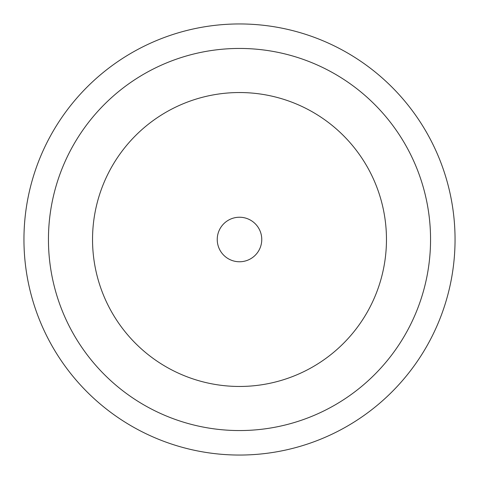 <?xml version="1.0" encoding="UTF-8"?>
<svg xmlns="http://www.w3.org/2000/svg" width="479" height="479" viewBox="0 0 479 479"><rect width="100%" height="100%" fill="white"/><g stroke="black" fill="none" stroke-linecap="round" stroke-linejoin="round"><path stroke-width="0.72" d="M455.05 239.5A215.55 215.55 0 0 0 239.5 23.95A215.55 215.55 0 0 0 23.95 239.5A215.55 215.55 0 0 0 239.5 455.05A215.55 215.55 0 0 0 455.05 239.5M430.555 239.5A191.055 191.055 0 0 0 239.5 48.445A191.055 191.055 0 0 0 48.445 239.5A191.055 191.055 0 0 0 239.5 430.555A191.055 191.055 0 0 0 430.555 239.5M217.238 239.5A22.262 22.262 0 0 0 239.5 261.762A22.262 22.262 0 0 0 261.762 239.5A22.262 22.262 0 0 0 239.5 217.238A22.262 22.262 0 0 0 217.238 239.5M92.537 239.5A146.963 146.963 0 0 0 239.5 386.463A146.963 146.963 0 0 0 386.463 239.5A146.963 146.963 0 0 0 239.5 92.537A146.963 146.963 0 0 0 92.537 239.5"/></g></svg>
